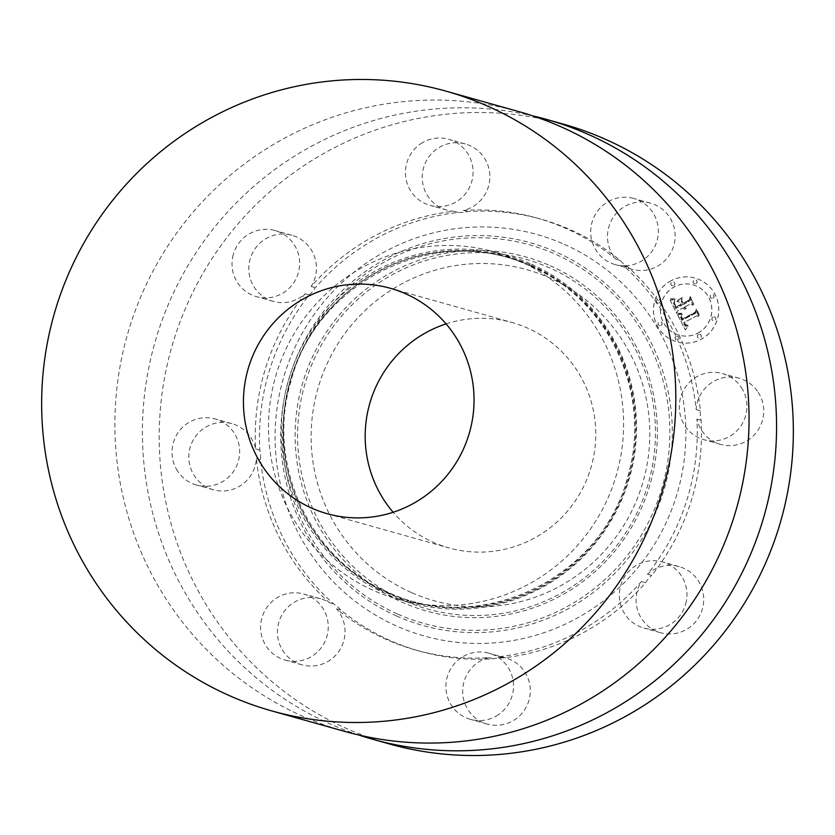 <?xml version="1.0" encoding="UTF-8"?>
<svg xmlns="http://www.w3.org/2000/svg" width="835" height="835" viewBox="0 0 835 835"><rect width="100%" height="100%" fill="white"/><g stroke="black" fill="none" stroke-linecap="round" stroke-linejoin="round"><path stroke-width="0.63" stroke-dasharray="4.17 3.13" d="M758.201 392.304A34.339 33.786 105.7 0 1 757.136 431.434A34.339 33.786 105.7 0 1 720.615 444.387A34.339 33.786 105.7 0 1 701.598 430.359A34.339 33.786 105.7 0 1 696.891 419.107A224.354 220.732 105.7 0 1 647.501 574.209A34.339 33.786 105.7 0 1 679.199 566.641A34.339 33.786 105.7 0 1 703.028 606.419A34.339 33.786 105.7 0 1 660.621 632.753A34.339 33.786 105.7 0 1 636.802 592.975A34.339 33.786 105.7 0 1 641.353 581.567A224.354 220.732 105.7 0 1 498.558 656.759A34.339 33.786 105.7 0 1 505.78 657.949A34.339 33.786 105.7 0 1 529.933 685.577A34.339 33.786 105.7 0 1 515.018 719.54A34.339 33.786 105.7 0 1 487.202 724.06A34.339 33.786 105.7 0 1 463.049 696.442A34.339 33.786 105.7 0 1 477.964 662.468A34.339 33.786 105.7 0 1 489.112 657.604A224.354 220.732 105.7 0 1 415.569 649.995A224.354 220.732 105.7 0 1 386.062 639.349A224.354 220.732 105.7 0 1 336.547 608.83A34.339 33.786 105.7 0 1 340.471 648.743A34.339 33.786 105.7 0 1 304.305 665.401A34.339 33.786 105.7 0 1 301.936 664.827A34.339 33.786 105.7 0 1 278.389 623.839A34.339 33.786 105.7 0 1 318.135 598.142A34.339 33.786 105.7 0 1 320.515 598.716A34.339 33.786 105.7 0 1 329.334 602.661A224.354 220.732 105.7 0 1 256.397 458.498A34.339 33.786 105.7 0 1 213.343 489.748A34.339 33.786 105.7 0 1 194.336 475.72A34.339 33.786 105.7 0 1 195.4 436.601A34.339 33.786 105.7 0 1 231.921 423.648A34.339 33.786 105.7 0 1 250.928 437.676A34.339 33.786 105.7 0 1 255.635 448.927A224.354 220.732 105.7 0 1 305.036 293.826A34.339 33.786 105.7 0 1 273.327 301.393A34.339 33.786 105.7 0 1 249.508 261.605A34.339 33.786 105.7 0 1 291.906 235.282A34.339 33.786 105.7 0 1 315.724 275.059A34.339 33.786 105.7 0 1 311.184 286.457A224.354 220.732 105.7 0 1 453.979 211.265A34.339 33.786 105.7 0 1 446.756 210.076A34.339 33.786 105.7 0 1 422.604 182.458A34.339 33.786 105.7 0 1 437.519 148.484A34.339 33.786 105.7 0 1 465.335 143.964A34.339 33.786 105.7 0 1 489.477 171.593A34.339 33.786 105.7 0 1 474.562 205.556A34.339 33.786 105.7 0 1 463.425 210.43A224.354 220.732 105.7 0 1 536.968 218.029A224.354 220.732 105.7 0 1 566.464 228.675A224.354 220.732 105.7 0 1 615.979 259.194A34.339 33.786 105.7 0 1 612.065 219.281A34.339 33.786 105.7 0 1 648.221 202.623A34.339 33.786 105.7 0 1 650.601 203.197A34.339 33.786 105.7 0 1 674.148 244.196A34.339 33.786 105.7 0 1 634.402 269.882A34.339 33.786 105.7 0 1 632.022 269.308A34.339 33.786 105.7 0 1 623.192 265.373A224.354 220.732 105.7 0 1 696.139 409.526A34.339 33.786 105.7 0 1 739.194 378.276A34.339 33.786 105.7 0 1 758.201 392.304M741.407 387.586A34.339 33.786 105.7 0 1 740.342 426.716A34.339 33.786 105.7 0 1 703.822 439.669A34.339 33.786 105.7 0 1 684.815 425.641A34.339 33.786 105.7 0 1 685.879 386.511A34.339 33.786 105.7 0 1 722.4 373.558A34.339 33.786 105.7 0 1 741.407 387.586M389.183 743.901A321.892 316.705 105.7 0 1 346.849 728.631A321.892 316.705 105.7 0 1 178.335 326.537A321.892 316.705 105.7 0 1 563.354 124.123M358.726 735.009A321.892 316.705 105.7 0 1 330.055 723.914A321.892 316.705 105.7 0 1 159.172 328.677A321.892 316.705 105.7 0 1 532.72 115.856M647.501 574.209L651.707 575.388A224.354 220.732 105.7 0 0 701.097 420.287A34.339 33.786 105.7 0 1 700.346 410.716A224.354 220.732 105.7 0 0 627.398 266.553A34.339 33.786 105.7 0 1 620.186 260.384A224.354 220.732 105.7 0 0 570.67 229.855A224.354 220.732 105.7 0 0 541.163 219.219L536.968 218.029M696.891 419.107L701.097 420.287M641.353 581.567L645.559 582.757A224.354 220.732 105.7 0 1 502.753 657.938A34.339 33.786 105.7 0 0 493.308 658.784A224.354 220.732 105.7 0 1 419.775 651.175A224.354 220.732 105.7 0 1 390.269 640.539A224.354 220.732 105.7 0 1 340.753 610.009A34.339 33.786 105.7 0 0 333.541 603.841A224.354 220.732 105.7 0 1 260.593 459.678A34.339 33.786 105.7 0 0 259.842 450.107A224.354 220.732 105.7 0 1 309.242 295.005A34.339 33.786 105.7 0 0 315.39 287.637A224.354 220.732 105.7 0 1 458.185 212.455A34.339 33.786 105.7 0 0 467.631 211.61A224.354 220.732 105.7 0 1 541.163 219.219M645.559 582.757A34.339 33.786 105.7 0 1 651.707 575.388M564.303 244.352A208.51 205.149 105.7 0 1 667.979 518.587A208.51 205.149 105.7 0 1 396.635 626.041A208.51 205.149 105.7 0 1 292.96 351.806A208.51 205.149 105.7 0 1 564.303 244.352M411.352 592.537A171.906 169.14 105.7 0 1 325.88 366.44A171.906 169.14 105.7 0 1 549.587 277.857A171.906 169.14 105.7 0 1 635.07 503.954A171.906 169.14 105.7 0 1 411.352 592.537M446.067 323.907A117.057 115.167 105.7 0 1 512.137 322.508A117.057 115.167 105.7 0 1 527.532 328.061A117.057 115.167 105.7 0 1 588.811 474.28A117.057 115.167 105.7 0 1 448.802 547.885A117.057 115.167 105.7 0 1 433.407 542.332A117.057 115.167 105.7 0 1 393.139 512.273M344.886 731.45A321.892 316.705 105.7 0 1 302.552 716.179A321.892 316.705 105.7 0 1 134.028 314.085A321.892 316.705 105.7 0 1 519.057 111.681M518.514 260.541A180.256 177.354 105.7 0 1 612.89 485.709A180.256 177.354 105.7 0 1 397.272 599.06A180.256 177.354 105.7 0 1 373.569 590.502A180.256 177.354 105.7 0 1 279.203 365.333A180.256 177.354 105.7 0 1 494.811 251.982A180.256 177.354 105.7 0 1 518.514 260.541M531.404 264.152A180.256 177.354 105.7 0 1 625.77 489.331A180.256 177.354 105.7 0 1 410.162 602.682A180.256 177.354 105.7 0 1 386.448 594.123A180.256 177.354 105.7 0 1 292.083 368.955A180.256 177.354 105.7 0 1 507.69 255.604A180.256 177.354 105.7 0 1 531.404 264.152M498.558 656.759L502.753 657.938M489.112 657.604L493.308 658.784M336.547 608.83L340.753 610.009M329.334 602.661L333.541 603.841M256.397 458.498L260.593 459.678M255.635 448.927L259.842 450.107M305.036 293.826L309.242 295.005M453.979 211.265L458.185 212.455M311.184 286.457L315.39 287.637M463.425 210.43L467.631 211.61M615.979 259.194L620.186 260.384M623.192 265.373L627.398 266.553M696.139 409.526L700.346 410.716M686.234 601.701A34.339 33.786 105.7 0 1 643.837 628.035A34.339 33.786 105.7 0 1 620.019 588.258A34.339 33.786 105.7 0 1 662.416 561.924A34.339 33.786 105.7 0 1 686.234 601.701M498.224 714.823A34.339 33.786 105.7 0 1 470.408 719.342A34.339 33.786 105.7 0 1 446.266 691.724A34.339 33.786 105.7 0 1 461.181 657.75A34.339 33.786 105.7 0 1 488.986 653.231A34.339 33.786 105.7 0 1 513.139 680.859A34.339 33.786 105.7 0 1 498.224 714.823M287.522 660.683A34.339 33.786 105.7 0 1 285.142 660.109A34.339 33.786 105.7 0 1 261.595 619.121A34.339 33.786 105.7 0 1 301.341 593.424A34.339 33.786 105.7 0 1 303.721 593.998A34.339 33.786 105.7 0 1 327.268 634.997A34.339 33.786 105.7 0 1 287.522 660.683M177.542 471.003A34.339 33.786 105.7 0 1 178.607 431.883A34.339 33.786 105.7 0 1 215.127 418.93A34.339 33.786 105.7 0 1 234.144 432.958A34.339 33.786 105.7 0 1 233.08 472.078A34.339 33.786 105.7 0 1 196.559 485.031A34.339 33.786 105.7 0 1 177.542 471.003M232.725 256.888A34.339 33.786 105.7 0 1 275.122 230.564A34.339 33.786 105.7 0 1 298.94 270.342A34.339 33.786 105.7 0 1 256.543 296.665A34.339 33.786 105.7 0 1 232.725 256.888M420.725 143.766A34.339 33.786 105.7 0 1 448.541 139.247A34.339 33.786 105.7 0 1 472.693 166.864A34.339 33.786 105.7 0 1 457.778 200.838A34.339 33.786 105.7 0 1 429.962 205.358A34.339 33.786 105.7 0 1 405.81 177.74A34.339 33.786 105.7 0 1 420.725 143.766M631.437 197.905A34.339 33.786 105.7 0 1 633.807 198.48A34.339 33.786 105.7 0 1 657.354 239.468A34.339 33.786 105.7 0 1 617.608 265.165A34.339 33.786 105.7 0 1 615.228 264.591A34.339 33.786 105.7 0 1 591.681 223.603A34.339 33.786 105.7 0 1 631.437 197.905M671.204 280.623A33.16 32.628 -74.3 0 0 653.544 313.48A33.16 32.628 -74.3 0 0 677.091 341.922A33.16 32.628 -74.3 0 0 700.92 339.365A33.16 32.628 -74.3 0 0 718.58 306.508A33.16 32.628 -74.3 0 0 695.033 278.065A33.16 32.628 -74.3 0 0 671.204 280.623M671.267 280.643A33.16 32.628 -74.3 0 0 653.617 313.501A33.16 32.628 -74.3 0 0 677.154 341.943A33.16 32.628 -74.3 0 0 700.993 339.386A33.16 32.628 -74.3 0 0 718.643 306.518A33.16 32.628 -74.3 0 0 695.106 278.086A33.16 32.628 -74.3 0 0 671.267 280.643M697.841 333.155A26.125 25.708 -74.3 0 0 693.196 284.86A26.125 25.708 -74.3 0 0 660.516 312.76A26.125 25.708 -74.3 0 0 697.841 333.155M661.028 325.483A2.014 1.973 -74.3 0 0 660.662 321.767A2.014 1.973 -74.3 0 0 658.147 323.917A2.014 1.973 -74.3 0 0 661.028 325.483M673.741 285.539A2.014 1.973 -74.3 0 0 673.386 281.823A2.014 1.973 -74.3 0 0 670.87 283.963A2.014 1.973 -74.3 0 0 673.741 285.539M659.243 302.907A2.014 1.973 -74.3 0 0 658.888 299.191A2.014 1.973 -74.3 0 0 656.373 301.341A2.014 1.973 -74.3 0 0 659.243 302.907M713.038 298.095A2.014 1.973 -74.3 0 0 712.683 294.379A2.014 1.973 -74.3 0 0 710.167 296.529A2.014 1.973 -74.3 0 0 713.038 298.095M696.025 283.545A2.014 1.973 -74.3 0 0 695.67 279.829A2.014 1.973 -74.3 0 0 693.154 281.969A2.014 1.973 -74.3 0 0 696.025 283.545M698.519 334.491A2.014 1.973 -74.3 0 0 698.874 338.206A2.014 1.973 -74.3 0 0 701.39 336.056A2.014 1.973 -74.3 0 0 698.519 334.491M676.235 336.484A2.014 1.973 -74.3 0 0 676.59 340.2A2.014 1.973 -74.3 0 0 679.106 338.05A2.014 1.973 -74.3 0 0 676.235 336.484M713.017 317.112A2.014 1.973 -74.3 0 0 713.372 320.828A2.014 1.973 -74.3 0 0 715.887 318.678A2.014 1.973 -74.3 0 0 713.017 317.112M697.768 333.134A26.125 25.708 -74.3 0 0 693.134 284.839A26.125 25.708 -74.3 0 0 660.443 312.739A26.125 25.708 -74.3 0 0 697.768 333.134M677.582 314.565L685.264 329.877L688.259 325.942L685.389 326.234L683.166 322.999L683.865 322.811L685.702 325.306L688.353 325.065L685.566 324.763L684.115 322.498L696.776 315.839L699.166 316.851L696.202 310.985L695.576 313.229L681.725 320.327L680.546 317.008L682.153 314.398L677.425 314.586L685.326 329.898L688.332 325.963L685.253 326.13L683.239 323.02L683.928 322.832L685.775 325.316L688.416 325.086L685.942 324.972L684.189 322.519L696.839 315.849L699.239 316.872L696.265 311.006L695.649 313.25L681.788 320.348L680.598 317.237L682.216 314.419L677.655 314.586M678.072 313.386L680.097 313.887L682.404 313.24L677.811 313.355L679.68 313.918L682.466 313.261L678.145 313.407M681.443 315.985L681.109 317.06L682.143 319.492L695.398 312.509L696.473 309.764L699.584 315.912L696.453 308.877L695.096 312.186L682.31 318.897L681.527 315.734L681.621 318.344L682.216 319.502L695.461 312.53L696.536 309.785L699.647 315.933L696.526 308.898L695.169 312.196L682.372 318.918L681.517 316.006M670.014 300.057L676.757 313.386L677.519 310.787L682.884 307.969L684.23 309.305L685.973 309.555L683.959 307.405L684.554 307.092L686.37 308.637L684.898 306.904L690.357 304.023L693.071 305.245L689.887 298.951L689.063 301.456L682.654 304.838L681.172 301.894L682.185 298.627L676.861 301.435L680.045 302.353L681.026 304.295L676.12 306.873L674.513 303.512L674.534 301.351L674.158 303.449L675.943 307.374L681.193 304.618L681.59 305.401L675.64 308.533L673.511 303.481L674.899 300.162L670.014 300.057L676.82 313.407L677.592 310.808L682.957 307.979L684.303 309.326L686.046 309.576L684.022 307.416L684.616 307.103L686.433 308.658L684.961 306.925L690.43 304.044L693.144 305.266L689.95 298.961L689.125 301.477L682.717 304.858L681.235 301.915L682.258 298.648L676.924 301.456L680.118 302.374L681.099 304.316L676.183 306.894L674.576 303.533L674.607 301.372L674.221 303.46L676.006 307.395L681.256 304.629L681.652 305.412L675.703 308.553L673.584 303.502L674.962 300.183L670.087 300.078M670.902 298.815L672.916 299.514L675.358 298.94L670.369 298.7L672.979 299.535L675.421 298.961L670.964 298.826M682.32 297.364L676.872 300.715L682.393 297.385M683.166 303.168L681.83 300.537L682.988 303.669L688.917 300.548L690.253 297.479L693.812 304.514L690.232 296.582L688.604 300.308L683.228 303.189L681.746 301.111L683.051 303.689L688.99 300.558L690.326 297.5L693.885 304.535L690.305 296.602L688.677 300.318L683.228 303.189M660.955 325.462A2.014 1.973 -74.3 0 0 660.6 321.746A2.014 1.973 -74.3 0 0 658.084 323.897A2.014 1.973 -74.3 0 0 660.955 325.462M673.678 285.518A2.014 1.973 -74.3 0 0 673.323 281.802A2.014 1.973 -74.3 0 0 670.808 283.952A2.014 1.973 -74.3 0 0 673.678 285.518M659.18 302.886A2.014 1.973 -74.3 0 0 658.825 299.17A2.014 1.973 -74.3 0 0 656.31 301.32A2.014 1.973 -74.3 0 0 659.18 302.886M712.975 298.074A2.014 1.973 -74.3 0 0 712.61 294.358A2.014 1.973 -74.3 0 0 710.105 296.508A2.014 1.973 -74.3 0 0 712.975 298.074M695.962 283.524A2.014 1.973 -74.3 0 0 695.607 279.808A2.014 1.973 -74.3 0 0 693.092 281.959A2.014 1.973 -74.3 0 0 695.962 283.524M698.446 334.47A2.014 1.973 -74.3 0 0 698.801 338.185A2.014 1.973 -74.3 0 0 701.316 336.035A2.014 1.973 -74.3 0 0 698.446 334.47M676.162 336.463A2.014 1.973 -74.3 0 0 676.527 340.179A2.014 1.973 -74.3 0 0 679.032 338.029A2.014 1.973 -74.3 0 0 676.162 336.463M712.944 317.091A2.014 1.973 -74.3 0 0 713.299 320.807A2.014 1.973 -74.3 0 0 715.814 318.667A2.014 1.973 -74.3 0 0 712.944 317.091M396.604 616.011A198.761 195.567 105.7 0 1 297.771 354.593A198.761 195.567 105.7 0 1 556.434 252.16A198.761 195.567 105.7 0 1 655.266 513.577A198.761 195.567 105.7 0 1 396.604 616.011M397.251 613.902A196.538 193.376 105.7 0 1 299.525 355.407A196.538 193.376 105.7 0 1 555.285 254.132A196.538 193.376 105.7 0 1 653.012 512.617A196.538 193.376 105.7 0 1 397.251 613.902M550.192 265.718A183.877 180.913 105.7 0 1 641.624 507.555A183.877 180.913 105.7 0 1 402.334 602.317A183.877 180.913 105.7 0 1 310.902 360.469A183.877 180.913 105.7 0 1 550.192 265.718M403.482 600.344A181.654 178.721 105.7 0 1 313.167 361.44A181.654 178.721 105.7 0 1 549.555 267.826A181.654 178.721 105.7 0 1 639.881 506.741A181.654 178.721 105.7 0 1 403.482 600.344M530.872 265.812A178.502 175.632 105.7 0 1 619.622 500.582A178.502 175.632 105.7 0 1 387.336 592.568A178.502 175.632 105.7 0 1 298.575 357.798A178.502 175.632 105.7 0 1 530.872 265.812M531.477 265.384A179.087 176.206 105.7 0 1 620.53 500.916A179.087 176.206 105.7 0 1 387.471 593.205A179.087 176.206 105.7 0 1 298.419 357.672A179.087 176.206 105.7 0 1 531.477 265.384M720.615 444.387L703.822 439.669M327.07 513.671L448.802 547.885M397.272 599.06L410.162 602.682M530.799 266.396C608.84 299.17 652.751 394.454 627.732 476.754C602.484 578.133 480.323 636.834 387.743 592.088C309.712 559.314 265.801 464.03 290.82 381.72C316.068 280.351 438.229 221.651 530.799 266.396M494.811 251.982L507.69 255.604M390.404 288.294L512.137 322.508M419.775 651.175L415.569 649.995M739.194 378.276L722.4 373.558M660.621 632.753L643.837 628.035M679.199 566.641L662.416 561.924M487.202 724.06L470.408 719.342M505.78 657.949L488.986 653.231M301.936 664.827L285.142 660.109M320.515 598.716L303.721 593.998M231.921 423.648L215.127 418.93M213.343 489.748L196.559 485.031M291.906 235.282L275.122 230.564M273.327 301.393L256.543 296.665M465.335 143.964L448.541 139.247M446.756 210.076L429.962 205.358M650.601 203.197L633.807 198.48M632.022 269.308L615.228 264.591"/><path stroke-width="1.25" d="M532.72 115.856A321.892 316.705 105.7 0 1 546.56 119.405L563.354 124.123A321.892 316.705 105.7 0 1 605.688 139.403A321.892 316.705 105.7 0 1 774.202 541.497A321.892 316.705 105.7 0 1 389.183 743.901L372.389 739.184A321.892 316.705 105.7 0 1 358.726 735.009M546.56 119.405A321.892 316.705 105.7 0 1 588.894 134.675A321.892 316.705 105.7 0 1 757.418 536.78A321.892 316.705 105.7 0 1 372.389 739.184M393.139 512.273A117.057 115.167 105.7 0 1 446.067 323.907M405.8 293.847A117.057 115.167 105.7 0 1 467.078 440.066A117.057 115.167 105.7 0 1 327.07 513.671A117.057 115.167 105.7 0 1 311.674 508.118A117.057 115.167 105.7 0 1 250.396 361.899A117.057 115.167 105.7 0 1 390.404 288.294A117.057 115.167 105.7 0 1 405.8 293.847M229.312 695.597A321.892 316.705 105.7 0 1 60.798 293.502A321.892 316.705 105.7 0 1 445.817 91.099A321.892 316.705 105.7 0 1 488.151 106.369A321.892 316.705 105.7 0 1 656.665 508.463A321.892 316.705 105.7 0 1 271.646 710.877A321.892 316.705 105.7 0 1 229.312 695.597M445.817 91.099L519.057 111.681A321.892 316.705 105.7 0 1 561.391 126.951A321.892 316.705 105.7 0 1 729.905 529.046A321.892 316.705 105.7 0 1 344.886 731.45L271.646 710.877"/></g></svg>
